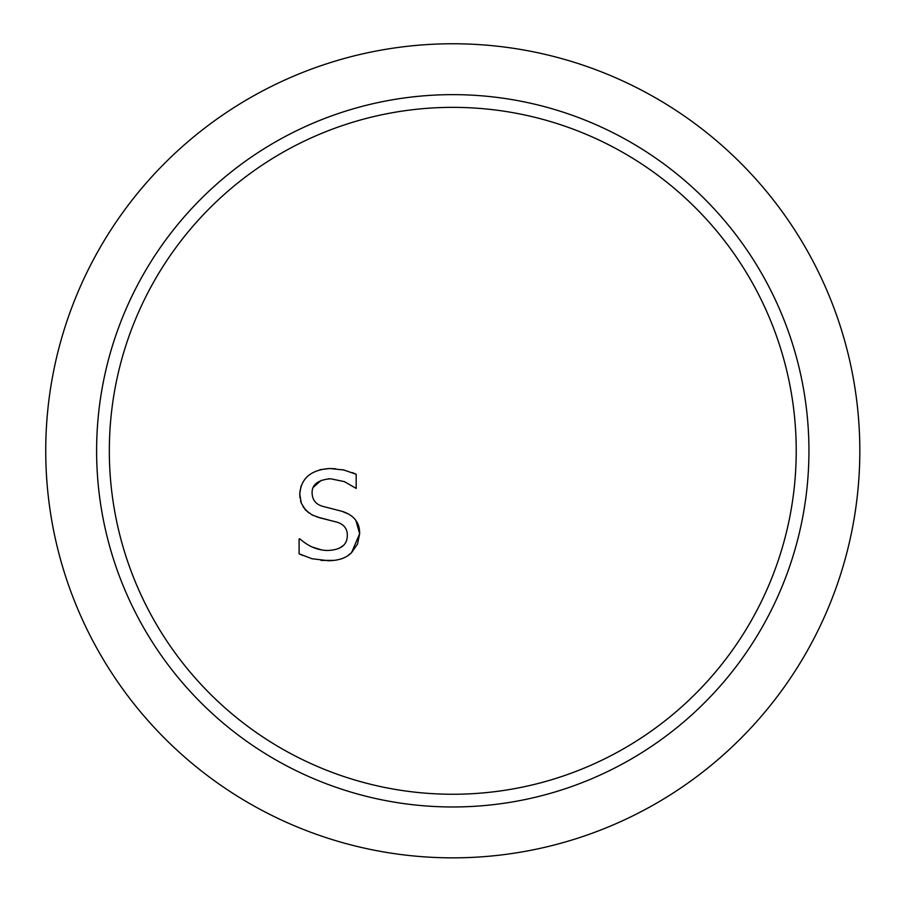 <?xml version="1.0" encoding="UTF-8"?>
<svg xmlns="http://www.w3.org/2000/svg" width="903" height="903" viewBox="0 0 903 903"><rect width="100%" height="100%" fill="white"/><g stroke="black" fill="none" stroke-linecap="round" stroke-linejoin="round"><path stroke-width="1.35" d="M45.737 450.8A407.05 407.05 0 0 0 656.3 803.32A407.05 407.05 0 0 0 656.3 98.292A407.05 407.05 0 0 0 45.737 450.8M808.941 450.8A356.166 356.166 0 0 1 274.693 759.254A356.166 356.166 0 0 1 274.693 142.358A356.166 356.166 0 0 1 808.941 450.8A356.166 356.166 0 0 0 274.693 142.358A356.166 356.166 0 0 0 274.693 759.254A356.166 356.166 0 0 0 808.941 450.8M109.331 450.8A343.445 343.445 0 0 1 624.504 153.375A343.445 343.445 0 0 1 624.504 748.237A343.445 343.445 0 0 1 109.331 450.8A343.445 343.445 0 0 0 624.504 748.237A343.445 343.445 0 0 0 624.504 153.375A343.445 343.445 0 0 0 109.331 450.8M96.61 450.8A356.166 356.166 0 0 0 630.858 759.254A356.166 356.166 0 0 0 630.858 142.358A356.166 356.166 0 0 0 96.61 450.8M299.107 538.933L299.107 553.799L311.874 558.709L328.331 560.729C338.67 560.628 346.413 557.93 351.56 552.647L357.52 544.058L359.642 533.741C359.857 522.6 353.965 515.116 341.966 511.301L323.714 506.606C316.084 504.732 312.212 500.115 312.088 492.756C311.975 484.527 318.104 479.854 330.498 478.759L344.415 481.638L356.177 488.421L356.177 474.278L343.84 469.989L329.697 468.51C311.016 469.786 301.026 478.274 299.751 493.975L301.275 503.14L305.53 510.071L311.986 514.868L320.249 517.938L336.334 521.979C343.795 524.067 347.452 528.616 347.305 535.614C347.237 545.04 340.623 549.995 327.462 550.48C317.63 550.288 308.465 546.439 299.965 538.933L299.107 538.933M330.498 478.759L328.421 478.816M321.242 480.34L313.239 487.338M313.612 499.619L314.289 500.725M323.714 506.606L341.966 511.301L348.513 514.01M354.642 518.853L355.387 519.778M355.895 520.489L359.642 533.741L351.56 552.647L348.332 555.221M341.898 558.63L340.623 559.081M334.415 560.391L321.05 560.402M312.461 558.878L311.874 558.697M302.934 555.526L299.107 553.799M312.201 547.026L321.897 549.995M338.918 548.448L343.151 545.649M345.973 529.034L345.375 527.95M328.794 520.026L316.705 516.855M313.262 515.478L311.986 514.868M308.612 512.802L303.024 506.741M301.275 503.14L300.564 500.917M299.999 497.937L299.751 493.975L301.004 486.164M319.989 469.684L329.697 468.51L335.566 468.747M342.316 469.673L343.84 469.989M352.339 472.585L356.177 474.278"/></g></svg>
